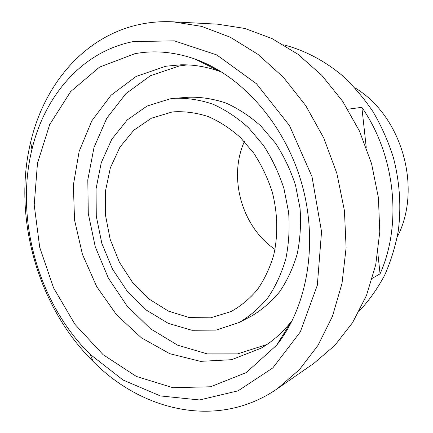 <?xml version="1.0" encoding="UTF-8"?>
<svg xmlns="http://www.w3.org/2000/svg" width="433" height="433" viewBox="0 0 433 433"><rect width="100%" height="100%" fill="white"/><g stroke="black" fill="none" stroke-linecap="round" stroke-linejoin="round"><path stroke-width="0.65" d="M139.935 24.372C150.657 22.105 161.736 21.26 173.173 21.834L201.756 26.408L230.367 37.265L257.954 54.358L283.431 77.345L305.709 105.565L323.803 138.04L336.896 173.525L344.419 210.59L346.113 247.725L342.005 283.447L332.425 316.399L317.952 345.447L299.327 369.722L277.423 388.65C218.622 429.498 142.56 411.599 93.122 361.447C37.823 306.894 12.378 217.377 30.721 141.894C44.215 84.457 84.202 36.107 139.935 24.372M133.137 41.606C81.848 51.706 44.556 96.056 31.934 149.499C14.733 219.693 38.602 303.69 90.151 354.34L123.172 380.087L160.345 395.924L199.543 399.973L238.09 390.826L272.812 367.926L300.291 331.965L317.329 285.244L321.546 231.715L311.987 176.594L289.471 125.575L256.504 83.78L216.754 54.921L174.342 40.848L133.137 41.606M277.423 388.65L313.936 363.319L334.844 345.372L352.619 322.574L366.47 295.485L375.698 264.92L379.784 231.931L378.42 197.735L371.568 163.669L359.482 131.096L342.655 101.295L321.833 75.38L297.909 54.239L271.881 38.483L244.769 28.443L217.55 24.172L173.173 21.834M397.229 237.057C422.619 188.507 401.927 115.698 354.795 87.758M347.775 109.24L361.853 107.324L366.231 147.323M377.809 253.099L380.077 273.813L372.38 278.267M361.853 107.324C395.372 155.485 402.344 224.267 380.077 273.813M283.696 44.821C304.215 50.147 324.182 60.479 342.14 75.418C353.685 86.162 364.039 98.345 373.197 111.979C381.538 126.29 388.26 141.456 393.359 157.477C399.767 182.169 401.396 206.698 398.252 231.07C395.318 246.826 390.723 261.662 384.477 275.572C377.381 288.789 368.997 300.589 359.336 310.97M170.055 98.848L175.316 98.259C187.825 97.939 200.436 99.942 213.144 104.277C225.685 109.955 237.501 117.803 248.596 127.822L263.453 145.374C272.081 158.678 278.912 173.076 283.951 188.571L288.616 212.316C289.78 228.359 288.849 243.866 285.829 258.831C281.666 273.191 275.74 286.083 268.059 297.503C259.529 307.874 249.863 316.214 239.048 322.515L216.029 330.114L191.943 330.271L168.318 323.386L146.484 310.196L127.556 291.69L112.45 269.017L101.858 243.433L96.288 216.267L96.045 188.896L101.241 162.748L111.768 139.28L127.253 119.93L147.02 106.058L170.055 98.848M171.798 112.087L174.185 111.806C185.448 111.27 196.82 112.867 208.289 116.601C219.618 121.559 230.296 128.509 240.32 137.44L253.743 153.136C261.532 165.06 267.697 177.985 272.222 191.906C277.715 213.15 278.197 235.016 273.732 255.005C269.905 267.875 264.476 279.399 257.451 289.574C249.657 298.781 240.829 306.12 230.968 311.592L210.584 317.833L189.324 317.578L168.486 311.148L149.255 299.181L132.617 282.538L119.389 262.23L110.193 239.384L105.479 215.185L105.517 190.888L110.377 167.771L119.941 147.128L133.829 130.214L151.42 118.204L171.798 112.087M175.316 98.259L188.707 97.225C201.058 96.9 213.491 98.848 226.004 103.07C238.35 108.602 249.976 116.255 260.877 126.03L275.458 143.144C283.924 156.118 290.608 170.164 295.528 185.281L300.064 208.457C301.173 224.121 300.226 239.265 297.217 253.9C293.087 267.946 287.225 280.568 279.631 291.766C271.21 301.942 261.656 310.136 250.983 316.355L239.048 322.515M266.907 344.516L237.652 353.88L207.283 353.902L177.698 345.204L150.527 328.809L127.08 305.996L108.402 278.165L95.276 246.821L88.283 213.512L87.802 179.841L93.999 147.48L106.81 118.16L125.873 93.658L150.446 75.715L179.37 65.935L187.44 64.896M207.212 65.107L209.908 65.432M285.737 332.246L283.615 333.94M292.546 319.944L291.155 321.735C282.397 332.733 272.417 341.534 261.223 348.132L231.628 359.699L200.457 361.36L169.774 353.696L141.342 337.762L116.601 314.888L96.683 286.576L82.454 254.404L74.536 220.018L73.361 185.108L79.131 151.436L91.812 120.85L111.043 95.233L136.103 76.457L165.763 66.244L180.702 64.809C193.697 64.539 206.806 66.774 220.04 71.521L222.172 72.316M134.777 53.741C154.3 50.049 174.504 51.873 195.397 59.197C241.831 75.775 284.827 124.125 301.725 183.516C318.591 242.924 307.446 306.656 276.671 345.182L246.209 372.607L210.546 386.777L172.962 387.703L136.352 376.439L103.097 354.676L75.039 324.441L53.573 287.918L39.717 247.33L34.207 204.966L37.487 163.198L49.708 124.525L70.639 91.601L99.487 67.137L134.777 53.741M274.987 249.376C241.987 227.016 228.039 177.941 244.353 141.569M90.151 354.34L93.122 361.447M31.934 149.499L30.721 141.894M220.04 71.521L195.397 59.197M291.155 321.735L276.671 345.182"/></g></svg>
